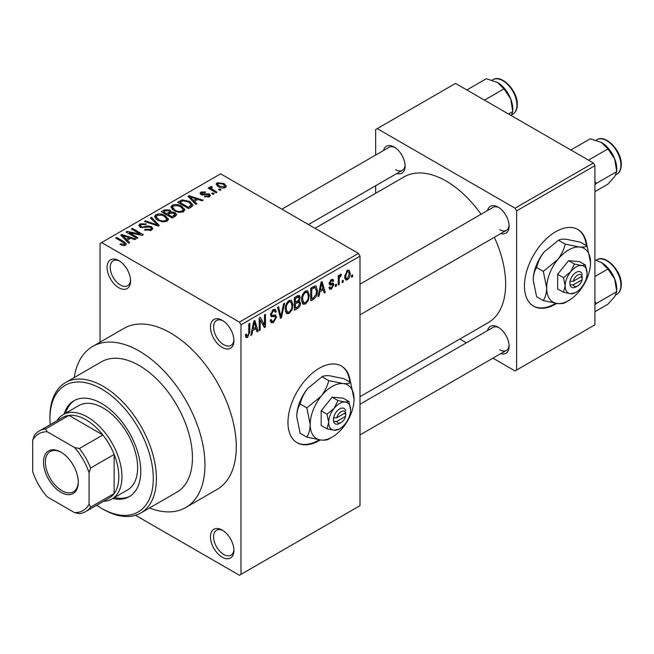 <?xml version="1.0" encoding="UTF-8"?>
<svg xmlns="http://www.w3.org/2000/svg" width="654" height="654" viewBox="0 0 654 654"><rect width="100%" height="100%" fill="white"/><g stroke="black" fill="none" stroke-linecap="round" stroke-linejoin="round"><path stroke-width="0.98" d="M222.197 347.421A16.612 9.589 60 0 1 210.449 327.082A16.612 9.589 60 0 1 222.197 320.297L222.197 320.297A16.612 9.589 60 0 1 233.936 340.644A16.612 9.589 60 0 1 222.197 347.421M223.006 320.803A14.396 8.314 -120 0 0 216.564 320.493A14.396 8.314 -120 0 0 214.357 332.028A14.396 8.314 -120 0 0 223.758 344.715A14.396 8.314 -120 0 0 230.96 345.426A14.396 8.314 -120 0 0 233.911 339.688M222.197 557.192A16.612 9.589 60 0 1 210.449 536.844A16.612 9.589 60 0 1 222.197 530.067L222.197 530.067A16.612 9.589 60 0 1 233.936 550.406A16.612 9.589 60 0 1 222.197 557.192M223.006 530.566A14.396 8.314 -120 0 0 216.564 530.255A14.396 8.314 -120 0 0 214.357 541.79A14.396 8.314 -120 0 0 223.758 554.478A14.396 8.314 -120 0 0 230.96 555.189A14.396 8.314 -120 0 0 233.911 549.458M118.832 287.752A16.612 9.589 60 0 1 107.084 267.404A16.612 9.589 60 0 1 118.832 260.627L118.832 260.627A16.612 9.589 60 0 1 130.579 280.967A16.612 9.589 60 0 1 118.832 287.752M119.641 261.126A14.396 8.314 -120 0 0 113.199 260.815A14.396 8.314 -120 0 0 110.992 272.35A14.396 8.314 -120 0 0 120.401 285.038A14.396 8.314 -120 0 0 127.595 285.749A14.396 8.314 -120 0 0 130.547 280.018M350.421 382.427A44.292 25.571 120 0 0 341.437 366.027A44.292 25.571 120 0 0 319.291 368.218A44.292 25.571 120 0 0 290.351 407.254A44.292 25.571 120 0 0 297.145 442.75A44.292 25.571 120 0 0 319.291 440.551A44.292 25.571 120 0 0 320.28 439.962M296.826 442.562A44.292 25.571 120 0 0 318.661 440.191A44.292 25.571 120 0 0 319.266 439.84M349.792 382.067A44.292 25.571 120 0 0 341.118 365.848M487.492 210.555A15.5 8.952 60 0 1 498.135 207.097L498.135 207.097A15.5 8.952 60 0 1 509.098 226.088A15.5 8.952 60 0 1 500.784 233.568M498.945 207.604A13.284 7.668 -120 0 0 493.051 207.343L360.002 284.163M383.506 150.518A15.5 8.952 60 0 1 394.149 147.06L394.149 147.06A15.5 8.952 60 0 1 405.112 166.051A15.5 8.952 60 0 1 396.798 173.539M394.959 147.567A13.284 7.668 -120 0 0 389.065 147.314L281.882 209.19M487.492 330.63A15.5 8.952 60 0 1 498.135 327.172L498.135 327.172A15.5 8.952 60 0 1 509.098 346.162A15.5 8.952 60 0 1 500.784 353.642M498.945 327.679A13.284 7.668 -120 0 0 493.051 327.417L360.002 404.237M149.537 507.97A93.015 53.702 -120 0 0 185.703 507.545A93.015 53.702 -120 0 0 199.96 433.013A93.015 53.702 -120 0 0 139.196 351.043A93.015 53.702 -120 0 0 92.68 346.432A93.015 53.702 -120 0 0 74.237 377.546M185.703 507.545L217.022 489.462A93.015 53.702 -120 0 0 231.279 414.93A93.015 53.702 -120 0 0 170.514 332.96A93.015 53.702 -120 0 0 124.007 328.349L92.68 346.432M360.002 396.684L488.219 322.659A84.162 48.592 -120 0 0 494.334 237.296M481.05 214.275A84.162 48.592 -120 0 0 446.142 181.06A84.162 48.592 -120 0 0 404.058 176.891L314.999 228.311M586.891 245.904A44.292 25.571 120 0 0 577.907 229.497A44.292 25.571 120 0 0 555.761 231.696A44.292 25.571 120 0 0 526.83 270.723A44.292 25.571 120 0 0 533.615 306.219A44.292 25.571 120 0 0 555.761 304.028A44.292 25.571 120 0 0 556.75 303.44M533.304 306.039A44.292 25.571 120 0 0 555.14 303.669A44.292 25.571 120 0 0 555.736 303.309M586.27 245.536A44.292 25.571 120 0 0 577.596 229.325M343.203 280.272L343.203 282.078L342.214 282.651L342.214 280.844L343.203 280.272M339.222 279.61L339.222 284.384L338.224 284.956L338.224 275.751L339.222 275.171L339.222 276.642L340.407 274.32L341.355 274.271L341.069 275.751L339.41 277.623L339.222 279.61L338.224 279.029M336.369 284.212L336.369 286.027L335.379 286.599L335.379 284.792L336.369 284.212M333.81 284.694L331.398 289.06L329.779 289.297L328.97 287.507L329.968 286.763L330.442 287.85L331.472 287.703L332.812 285.504L332.559 284.809L329.69 284.907L329.109 283.468L331.357 279.544L333.017 279.315L333.671 280.844L332.673 281.588L332.281 280.697L331.398 280.844L330.106 282.708L330.425 283.288L333.229 283.068L333.81 284.694L331.243 283.215M329.289 282.234L330.425 283.288M319.912 291.741L319.054 296.025L318.007 296.63L321.04 282.217L322.087 281.612L325.267 292.436L324.221 293.041L323.362 289.755L319.912 291.741L319.127 291.292M305.475 304.028L303.235 304.241L302.614 303.693L301.633 299.916C301.42 296.45 302.704 293.491 305.483 291.03L307.764 290.834L309.326 295.322L308.336 300.439L305.475 304.028L301.829 301.919M289.109 313.479L286.861 313.691L286.248 313.143L285.258 309.367C285.046 305.909 286.329 302.941 289.109 300.488L291.398 300.284L292.951 304.78L291.962 309.898L289.109 313.479L285.455 311.369M247.555 337.464L245.994 337.472L245.397 334.766L246.394 334.022L247.604 335.96L248.675 334.382L248.814 323.918L249.812 323.338L249.812 331.93L247.555 337.464L245.512 336.287M245.405 335.167L247.604 335.96M239.421 322.111L358.441 253.392L360.002 256.106L360.002 505.656L240.983 574.367L240.983 324.817L239.421 322.111L101.607 242.544L100.037 243.443L100.037 342.189M360.002 256.106L240.983 324.817M252.714 330.54L251.855 334.823L250.809 335.42L253.842 321.016L254.888 320.411L258.068 331.235L257.03 331.831L256.164 328.553L252.714 330.54L251.929 330.09M260.202 319.871L260.202 330L259.205 330.572L259.205 317.918L260.276 317.304L264.478 325.022L264.478 314.876L265.475 314.296L265.475 326.959L264.404 327.572L260.202 319.871L259.205 319.291M275.064 314.901L276.577 317.043L273.47 322.504L271.214 322.806L270.167 320.133L271.165 319.397L271.884 321.163L273.56 320.975L275.579 317.64L275.13 316.52L271.255 316.683L270.454 314.729L273.29 309.62L275.367 309.342L276.29 311.672L275.293 312.408L274.696 310.863L273.323 311.083L271.451 314.19L271.835 315.351L270.462 314.549L271.77 315.302L275.816 315.073M284.596 303.26L281.465 317.721L280.492 318.285L277.541 307.331L278.571 306.734L280.918 316.561L283.55 303.857L284.596 303.26M298.461 300.309L300.497 303.023C300.48 305.41 299.467 307.233 297.464 308.492L294.374 310.274L294.374 297.611L297.472 295.829L299.401 295.461L300.211 297.423L299.131 300.701L299.704 300.832M317.435 290.556C317.697 294.006 316.438 296.867 313.667 299.131L310.748 300.815L310.748 288.161L315.114 285.872L316.029 286.027L317.435 290.556L316.397 289.959M350.184 273.356C350.372 275.882 349.449 278.032 347.405 279.814L345.729 279.986L344.633 276.65L347.405 270.282L349.105 270.135L350.184 273.356L349.089 272.718M352.604 274.844L352.604 276.65L351.607 277.231L351.607 275.424L352.604 274.844M240.983 574.367L239.421 575.275L135.533 515.295M221.052 189.856L220.055 190.428L218.493 189.529L219.491 188.949L221.052 189.856M214.218 193.797L213.22 194.377L211.659 193.47L212.656 192.897L214.218 193.797M196.903 203.803L195.857 204.4L187.927 196.323L188.973 195.718L203.116 200.214L202.07 200.811L197.933 199.421L194.483 201.416L196.903 203.803M184.649 210.547L184.649 209.1L183.472 211.716L178.885 212.378L174.144 210.776L170.898 207.097L172.231 205.217C175.673 204.056 178.836 204.408 181.698 206.255L184.796 209.86M168.274 220.006L168.274 218.559L167.097 221.175L162.519 221.829L157.769 220.226L154.524 216.548L155.856 214.676C159.306 213.515 162.462 213.858 165.331 215.714L168.421 219.311M151.458 230.2L144.46 229.963L145.311 229.309L150.273 229.407L151.238 228.23L150.412 227.159L140.201 227.175L138.803 225.401L140.038 223.807L146.308 223.962L145.458 224.624L141.346 224.526L140.447 225.605L141.239 226.627L142.67 227.085L147.264 225.932L151.393 226.57L152.84 228.459L151.458 230.2M129.705 242.593L128.658 243.198L120.728 235.121L121.775 234.516L135.918 239.004L134.871 239.609L130.735 238.219L127.285 240.206L129.705 242.593M358.441 253.392L220.627 173.825L101.607 242.544M123.205 245.618L119.968 244.433L120.827 243.778L124.309 244.392L124.554 243.296L115.701 238.023L116.698 237.443L124.137 241.743L126.426 244.007L125.543 245.16L123.205 245.618M124.309 245.602L124.554 243.296M138.051 237.778L137.054 238.35L126.091 232.023L127.154 231.41L140.152 234.05L131.364 228.982L132.361 228.401L143.324 234.737L142.253 235.35L129.279 232.71L138.051 237.778M159.314 225.499L158.342 226.063L144.428 221.436L145.458 220.839L157.483 225.074L150.436 217.962L151.483 217.365L159.314 225.499M175.313 216.261L172.223 218.044L161.26 211.716L164.358 209.934L169.852 209.942L171.07 211.888L175.125 212.656L176.76 214.635L175.313 216.261M171.119 211.569L171.07 212.893M191.516 206.909L188.597 208.593L177.635 202.266L182.204 199.862L189.742 201.53L193.036 205.094L191.516 206.909M209.394 196.756L204.4 196.674L205.25 196.02L208.324 196.053L208.969 195.276L208.43 194.565L201.121 194.622L200.067 193.273L201.089 192.006L205.675 191.99L204.825 192.652L202.266 192.644L201.955 193.952L209.223 193.87L210.449 195.407L209.394 196.756M201.563 194.843L201.563 193.429L201.955 194.982M217.071 192.153L216.073 192.734L208.095 188.131L209.092 187.551L210.367 188.287L210.138 186.782L211.512 186.488L212.37 187.306L211.512 187.641L211.495 188.72L217.071 192.153M209.82 187.265L210.138 186.782L210.138 187.984M211.512 187.641L211.495 190.085M225.393 187.51C222.867 188.385 220.57 188.123 218.493 186.733L216.147 184.134L217.136 182.744L223.962 183.48L226.39 186.12L225.393 187.51M593.35 162.977L594.911 165.691L516.611 210.899L515.041 208.185L593.35 162.977L455.536 83.41L375.666 129.525L375.666 155.047M375.666 185.736L375.666 193.282M516.611 210.899L516.611 370.033L515.041 370.932L492.944 358.171M466.367 342.827L459.827 339.058M516.611 370.033L594.911 324.825L594.911 165.691M515.041 208.185L377.235 128.617M499.697 229.701A13.284 7.668 -120 0 0 506.343 230.363A13.284 7.668 -120 0 0 509.065 225.131M395.711 169.672A13.284 7.668 -120 0 0 402.357 170.326A13.284 7.668 -120 0 0 405.079 165.094M499.697 349.776A13.284 7.668 -120 0 0 506.343 350.438A13.284 7.668 -120 0 0 509.065 345.206M120.827 244.882L120.827 243.778M116.698 238.596L116.698 237.443M121.775 236.184L121.775 234.516M127.285 241.808L127.285 240.206M124.08 236.895L126.345 239.274L129.116 237.672L122.47 235.432L124.08 236.895L124.08 238.538M126.345 240.844L126.345 239.274M122.47 236.895L122.47 235.432M129.116 239.151L129.116 237.672M127.154 232.636L127.154 231.41M140.152 234.925L140.152 234.05M132.361 229.554L132.361 228.401M129.279 233.862L129.279 232.71M145.311 230.38L145.311 229.309M150.273 230.715L150.273 229.407M140.038 227.077L140.038 223.807M141.239 227.641L141.239 226.627M142.67 227.911L142.67 227.085M147.264 226.979L147.264 225.932M151.393 230.241L151.393 226.57M145.458 221.78L145.458 220.839M157.483 225.777L157.483 225.074M151.483 219.025L151.483 217.365M155.856 218.894L155.856 214.676M165.331 216.932L165.331 215.714M157.14 215.411L156.134 216.834L158.791 219.662C160.909 221.044 163.247 221.297 165.805 220.439L166.786 219.025L164.301 216.27L161.399 215.084L157.14 215.411M158.791 220.758L158.791 219.662M165.805 221.698L165.805 220.439M164.358 211.414L164.358 209.934M169.852 213.498L169.852 209.942M175.125 216.368L175.125 212.656M163.541 213.032L163.541 211.88L166.811 213.776L169.827 211.536L169.827 213.515M166.811 214.921L166.811 213.776M169.623 213.629L169.034 210.621L165.274 210.882L163.541 211.88M168.094 215.665L168.094 214.512L171.937 216.736L175.108 214.373L175.108 216.384M171.937 217.88L171.937 216.736M174.945 216.474L174.136 213.237L170.056 213.376L168.094 214.512M174.054 216.989L174.054 215.509M172.231 209.444L172.231 205.217M181.698 207.482L181.698 206.255M173.514 205.961L172.509 207.375L175.158 210.212C177.275 211.585 179.621 211.847 182.18 210.98L183.161 209.574L180.667 206.811L177.765 205.626L173.514 205.961M175.158 211.299L175.158 210.212M182.18 212.248L182.18 210.98M182.204 201.13L182.204 199.862M189.742 202.74L189.742 201.53M179.907 202.429L188.311 207.277L191.409 204.792L188.728 202.102L183.316 200.721L179.907 202.429L179.907 203.582M188.311 208.43L188.311 207.277M190.101 207.727L190.101 206.247M188.973 197.394L188.973 195.718M194.483 203.01L194.483 201.416M191.279 198.097L193.543 200.476L196.314 198.873L189.66 196.633L191.279 198.097L191.279 199.74M193.543 202.045L193.543 200.476M189.66 198.097L189.66 196.633M196.314 200.353L196.314 198.873M205.25 197.009L205.25 196.02M208.324 197.197L208.324 196.053M201.089 194.606L201.089 192.006M202.936 195.162L202.936 194.148M209.223 196.846L209.223 193.87M212.656 194.05L212.656 192.897M209.092 188.704L209.092 187.551M210.367 189.439L210.367 188.287M211.512 187.633L211.512 186.488M212.934 190.919L212.934 189.766M219.491 190.101L219.491 188.949M217.136 185.801L217.136 182.744M223.962 184.706L223.962 183.48M218.248 183.414L217.7 184.215L219.482 186.153L224.281 186.84L224.829 186.022L223.039 184.101L218.248 183.414M219.482 187.248L219.482 186.153M224.281 187.943L224.281 186.84M251.038 334.349L251.855 334.823M256.654 330.417L258.068 331.235M254.88 327.809L256.164 328.553M253.981 324.646L253.049 328.872L255.828 327.27L254.439 321.989L253.981 324.646L253.172 324.18M252.281 328.422L253.049 328.872M253.719 321.572L254.439 321.989M259.205 329.42L260.202 330M262.344 323.787L264.478 325.022M263.423 325.774L265.475 326.959M270.192 320.607L273.47 322.504M273.029 309.783L276.29 311.672M272.219 310.446L273.323 311.083M270.552 313.675L271.451 314.19M273.421 315.22L276.577 317.043M280.133 316.953L281.465 317.721M279.863 315.947L280.918 316.561M291.888 304.167L292.951 304.78M291.177 309.448L291.962 309.898M289.117 301.96C286.983 303.873 286.035 306.162 286.256 308.819L287.417 312.146L289.101 311.999C291.185 310.143 292.134 307.911 291.954 305.312L290.834 301.837L289.117 301.96L288.022 301.331M285.299 308.263L286.256 308.819M297.456 295.837L300.211 297.423M297.308 301.183L300.497 303.023M295.371 298.518L295.371 302.295L298.289 300.497L299.213 298.208L298.772 296.998L295.371 298.518L294.374 297.938M294.374 301.723L295.371 302.295M295.371 303.775L295.371 308.214L298.518 306.244L299.499 303.603L298.976 302.238L295.371 303.775L294.374 303.203M294.374 307.642L295.371 308.214M296.058 301.903L297.333 302.647M308.263 294.709L309.326 295.322M307.552 299.99L308.336 300.439M305.492 292.51C303.358 294.423 302.401 296.703 302.63 299.36L303.783 302.688L305.475 302.549C307.56 300.685 308.508 298.461 308.328 295.861L307.208 292.387L305.492 292.51L304.396 291.872M301.666 298.804L302.63 299.36M312.383 298.396L313.667 299.131M311.745 289.068L311.745 298.764L313.536 297.725L316.046 294.439L316.438 291.112L314.926 287.474L311.745 289.068L310.748 288.488M310.748 298.191L311.745 298.764M312.228 287.31L313.503 288.046M313.429 286.615L315.408 287.605L313.56 286.534M318.236 295.551L319.054 296.025M323.853 291.619L325.267 292.436M322.079 289.011L323.362 289.755M321.179 285.855L320.247 290.074L323.027 288.471L321.637 283.19L321.179 285.855L320.37 285.389M319.479 289.624L320.247 290.074M320.918 282.773L321.637 283.19M328.995 287.67L331.398 289.06M329.158 282.847L332.559 284.809M331.39 279.528L333.671 280.844M330.417 280.28L331.398 280.844M335.379 285.446L336.369 286.027M338.224 283.803L339.222 284.384M338.224 276.07L339.222 276.642M339.794 275.015L341.069 275.751M339.565 275.547L340.35 275.996M338.224 276.936L339.41 277.623M342.214 281.506L343.203 282.078M344.756 278.293L347.405 279.814M347.38 271.614L345.623 276.07L346.399 278.579L347.429 278.49L349.187 274.018L348.435 271.533L346.44 271.067M344.674 275.522L345.623 276.07M351.607 276.078L352.604 276.65M112.815 498.479A55.369 31.964 -120 0 0 129.288 496.639A55.369 31.964 -120 0 0 137.781 452.274A55.369 31.964 -120 0 0 101.607 403.485A55.369 31.964 -120 0 0 73.927 400.738A55.369 31.964 -120 0 0 64.092 414.088M114.385 497.571A55.369 31.964 -120 0 0 130.064 496.173M96.669 505.248A73.085 42.199 -120 0 0 101.607 508.362A73.085 42.199 -120 0 0 153.289 478.532A73.085 42.199 -120 0 0 101.607 389.016A73.085 42.199 -120 0 0 49.925 418.854A73.085 42.199 -120 0 0 50.162 424.691M103.169 509.27L101.607 508.362L103.169 509.27A75.3 43.475 60 0 0 140.823 512.998L176.842 492.2A75.3 43.475 -120 0 0 188.385 431.861A75.3 43.475 -120 0 0 139.196 365.504A75.3 43.475 -120 0 0 101.542 361.776L65.523 382.574A75.3 43.475 60 0 1 103.169 386.301A75.3 43.475 60 0 1 152.366 452.658A75.3 43.475 60 0 1 140.823 512.998M49.925 418.854L49.925 417.048A75.3 43.475 60 0 1 65.523 382.574M56.996 420.743A48.723 28.13 60 0 1 63.152 414.628L78.807 405.586A48.723 28.13 60 0 1 103.169 408.006A48.723 28.13 60 0 1 135.002 450.941A48.723 28.13 60 0 1 127.538 489.985L111.875 499.027A48.723 28.13 60 0 1 103.504 501.299M74.72 400.305A55.369 31.964 -120 0 0 65.662 413.181M588.469 160.165L607.934 148.924L614.695 158.906A21.557 12.451 -120 0 1 616.738 168.887L616.738 171.61L614.695 176.506L607.934 184.126L594.911 191.647M594.911 184.853L596.399 183.349L616.738 171.61L614.695 158.906A21.557 12.451 -120 0 0 601.492 142.482L607.934 148.924M596.399 183.349L594.911 181.787M570.868 149.995L590.333 138.762L601.492 142.482M43.507 462.165A24.582 14.192 60 0 1 60.887 452.127A24.582 14.192 60 0 1 78.276 482.235A24.582 14.192 60 0 1 60.887 492.274A24.582 14.192 60 0 1 43.507 462.165M61.362 452.413A23.258 13.423 -120 0 0 50.203 451.513A23.258 13.423 -120 0 0 45.388 462.165A23.258 13.423 -120 0 0 55.533 485.562A23.258 13.423 -120 0 0 73.452 491.792A23.258 13.423 -120 0 0 78.267 481.679M63.152 414.628A48.723 28.13 60 0 1 100.7 427.683A48.723 28.13 60 0 1 121.963 476.717A48.723 28.13 60 0 1 111.875 499.027M89.075 504.242L90.644 507.128A46.508 26.855 60 0 1 85.707 511.575L109.202 498.013A46.508 26.855 -120 0 0 114.131 493.566A46.508 26.855 -120 0 0 118.832 476.717A46.508 26.855 -120 0 0 114.131 454.448A46.508 26.855 -120 0 0 102.882 434.959L69.005 415.404A46.508 26.855 -120 0 0 62.694 417.456L39.199 431.019A46.508 26.855 60 0 1 45.518 428.967L47.235 431.763A44.292 25.571 -120 0 0 32.7 440.158L32.7 471.689A44.292 25.571 -120 0 0 47.235 496.868L74.54 512.63A44.292 25.571 -120 0 0 89.075 504.242L89.075 472.711A44.292 25.571 -120 0 0 74.54 447.532L47.235 431.763M74.54 447.532L79.396 448.521L102.882 434.959A46.508 26.855 -120 0 0 69.005 415.404L45.518 428.967M90.644 507.128L114.131 493.566L114.131 454.448L90.644 468.011L89.075 472.711M32.7 440.158L34.27 435.458A46.508 26.855 60 0 1 39.199 431.019M85.707 511.575A46.508 26.855 60 0 1 79.396 513.627L74.54 512.63M79.396 448.521A46.508 26.855 60 0 1 90.644 468.011M594.911 304.928L596.399 303.423L594.911 301.862M594.911 311.721L607.934 304.2L614.695 296.581L616.738 291.684L596.399 303.423M614.695 278.98L616.738 291.684L616.738 288.962A21.557 12.451 -120 0 0 614.695 278.98A21.557 12.451 -120 0 0 601.492 262.556L607.934 268.998L614.695 278.98M594.911 276.511L607.934 268.998M594.911 259.9L601.492 262.556M484.483 100.127L503.948 88.887L510.709 98.868A21.557 12.451 -120 0 1 512.752 108.85L512.752 111.572L511.289 115.603M508.534 114.009L512.752 111.572L510.709 98.868A21.557 12.451 -120 0 0 497.506 82.445L503.948 88.887M466.882 89.966L486.347 78.725L497.506 82.445M345.639 412.682L336.785 417.792L333.385 417.947L333.581 421.454A8.862 5.118 120 0 0 339.647 423.375L341.216 422.468A6.646 3.834 120 0 0 345.639 416.296L345.639 412.682A6.646 3.834 120 0 0 341.216 411.619A6.646 3.834 120 0 0 336.785 417.792M345.713 410.835A8.862 5.118 120 0 0 339.647 408.905A8.862 5.118 120 0 0 333.581 417.832L333.385 417.947M350.609 409.813A15.5 8.952 120 0 0 345.132 402.014A15.5 8.952 120 0 0 334.169 408.341A15.5 8.952 120 0 0 328.684 422.468A15.5 8.952 120 0 0 334.169 430.267A15.5 8.952 120 0 0 345.132 423.939A15.5 8.952 120 0 0 350.609 409.813L348.917 401.523L345.132 402.014L337.954 400.542L334.169 408.341L326.992 414.186L328.684 422.468L326.992 428.803L334.169 430.267L339.009 429.147M326.992 428.803L321.171 425.435L321.171 410.818L332.134 397.182L343.088 398.163L348.917 401.523M337.954 400.542L332.134 397.182M326.992 414.186L321.171 410.818M328.741 380.612C327.441 386.081 324.924 391.28 321.171 396.21A31.008 17.903 120 0 0 310.209 424.462A31.008 17.903 120 0 0 321.171 440.052A31.008 17.903 120 0 0 343.088 427.397A31.008 17.903 120 0 0 354.051 399.144A31.008 17.903 120 0 0 343.088 383.546A31.008 17.903 120 0 0 321.171 396.21L306.816 407.883L300.129 404.025C301.42 398.556 303.947 393.356 307.699 388.427L322.054 376.753C323.346 375.829 325.872 375.502 329.624 375.772L343.979 378.707L350.667 382.565C349.367 383.489 346.849 383.816 343.088 383.546L328.741 380.612L322.054 376.753M306.816 407.883L310.209 424.462C310.07 429.539 308.941 433.757 306.816 437.117L321.171 440.052C324.891 440.322 327.409 439.995 328.741 439.079L330.85 437.812M306.816 437.117L300.129 433.259L296.736 416.68C296.875 411.611 298.003 407.385 300.129 404.025M354.051 399.144L350.667 382.565M307.699 388.427A31.008 17.903 120 0 0 296.736 416.68M333.581 421.454L336.785 421.413L345.639 416.296M336.785 421.413A6.646 3.834 120 0 0 341.216 422.468M344.347 413.426L345.909 414.334M582.117 276.151L573.256 281.269L569.855 281.424L570.059 284.923A8.862 5.118 120 0 0 576.125 286.844L577.686 285.945A6.646 3.834 120 0 0 582.117 279.773L582.117 276.151A6.646 3.834 120 0 0 577.686 275.097A6.646 3.834 120 0 0 573.256 281.269M582.191 274.304A8.862 5.118 120 0 0 576.125 272.383A8.862 5.118 120 0 0 570.059 281.31L569.855 281.424M587.088 273.282A15.5 8.952 120 0 0 581.602 265.483A15.5 8.952 120 0 0 570.64 271.819A15.5 8.952 120 0 0 565.162 285.945A15.5 8.952 120 0 0 570.64 293.744A15.5 8.952 120 0 0 581.602 287.408A15.5 8.952 120 0 0 587.088 273.282L585.387 265.001L581.602 265.483L574.425 264.02L570.64 271.819L563.462 277.656L565.162 285.945L563.462 292.273L570.64 293.744L575.479 292.624M563.462 292.273L557.641 288.913L557.641 274.296L568.604 260.66L579.567 261.633L585.387 265.001M574.425 264.02L568.604 260.66M563.462 277.656L557.641 274.296M565.211 244.081C563.92 249.55 561.394 254.749 557.641 259.679A31.008 17.903 120 0 0 546.679 287.932A31.008 17.903 120 0 0 557.641 303.53A31.008 17.903 120 0 0 579.567 290.867A31.008 17.903 120 0 0 590.529 262.614A31.008 17.903 120 0 0 579.567 247.024A31.008 17.903 120 0 0 557.641 259.679L543.286 271.361L536.607 267.494C537.899 262.025 540.417 256.826 544.177 251.904L558.524 240.222C559.824 239.307 562.342 238.98 566.102 239.241L580.45 242.184L587.137 246.043C585.845 246.959 583.319 247.286 579.567 247.024L565.211 244.081L558.524 240.222M543.286 271.361L546.679 287.932C546.548 293.008 545.411 297.227 543.286 300.587L557.641 303.53C561.361 303.799 563.887 303.472 565.211 302.549L567.329 301.29M543.286 300.587L536.607 296.728L533.214 280.157C533.345 275.081 534.481 270.862 536.607 267.494M590.529 262.614L587.137 246.043M544.177 251.904A31.008 17.903 120 0 0 533.214 280.157M570.059 284.923L573.256 284.882L582.117 279.773M573.256 284.882A6.646 3.834 120 0 0 577.686 285.945M580.817 276.904L582.387 277.803M124.137 242.945L124.137 241.743M144.967 227.649L144.967 226.603M155.366 225.074L155.366 224.306M168.683 214.169L168.683 212.697M180.422 202.135L180.422 200.655M204.522 194.998L204.522 193.748M248.814 331.357L249.812 331.93M270.478 315.163L273.102 316.675M279.372 314.124L280.525 314.795M296.18 307.748L297.464 308.492M295.821 296.777L297.104 297.513M329.109 283.444L331.578 284.874M596.849 139.752C605.522 133.8 621.856 151.009 621.3 164.604C621.251 169.214 619.747 172.435 616.779 174.275A19.931 11.51 -120 0 0 620.908 165.143A19.931 11.51 -120 0 0 612.209 145.09A19.931 11.51 -120 0 0 596.849 139.752L596.096 140.185M620.908 285.218A19.931 11.51 -120 0 0 612.209 265.164A19.931 11.51 -120 0 0 596.849 259.818C605.522 253.875 621.856 271.083 621.3 284.678C621.251 289.289 619.747 292.51 616.779 294.349A19.931 11.51 -120 0 0 620.908 285.218M492.863 79.714C501.536 73.763 517.87 90.971 517.314 104.566C517.265 109.177 515.761 112.398 512.793 114.237A19.931 11.51 -120 0 0 516.922 105.114A19.931 11.51 -120 0 0 508.223 85.053A19.931 11.51 -120 0 0 492.863 79.714L492.11 80.148M124.767 243.754L124.767 245.495M151.238 228.23L151.238 230.322M140.447 225.605L140.447 227.314M156.134 216.834L156.134 219.131M166.786 219.025L166.786 221.33M172.509 207.375L172.509 209.672M183.161 209.574L183.161 211.88M191.409 204.792L191.409 206.966M208.969 195.276L208.969 196.968M211.177 188.139L211.177 189.905M217.7 184.215L217.7 186.235M224.829 186.022L224.829 187.78M271.884 321.163L270.176 320.174M275.13 316.52L273.045 315.318M274.696 310.863L272.931 309.849M290.834 301.837L288.815 300.668M287.417 312.146L285.381 310.969M298.772 296.998L297.104 296.033M298.976 302.238L297.227 301.224M307.208 292.387L305.189 291.218M303.783 302.688L301.756 301.519M330.442 287.85L329.354 287.22M332.281 280.697L330.867 279.879M348.435 271.533L346.89 270.642M346.399 278.579L344.666 277.582M616.779 174.275L615.716 174.888M360.002 314.852L506.343 230.363M506.343 350.438L360.002 434.918M402.357 170.326L308.459 224.535M596.849 259.818L596.096 260.251M616.779 294.349L615.716 294.962M512.793 114.237L511.73 114.851"/></g></svg>
